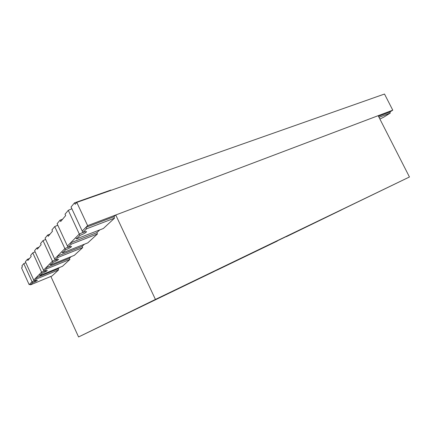 <?xml version="1.0" encoding="UTF-8"?>
<svg xmlns="http://www.w3.org/2000/svg" width="431" height="431" viewBox="0 0 431 431"><rect width="100%" height="100%" fill="white"/><g stroke="black" fill="none" stroke-linecap="round" stroke-linejoin="round"><path stroke-width="0.65" d="M357.854 201.918L374.636 193.81L357.854 201.918M135.587 309.366L214.132 271.482L135.582 309.356M174.431 290.37L128.993 312.523L174.431 290.37M78.577 336.961L409.45 176.985L155.424 299.437L78.577 336.961L50.869 276.438M186.709 284.433L267.058 245.751L186.709 284.433M217.197 270.027L277.295 241.053L217.197 270.027M286.367 236.662L341.697 209.805L286.351 236.63M321.914 219.357L273.874 242.464L321.892 219.32M216.017 270.549L270.523 244.113L216.017 270.549M30.245 284.228L29.168 284.67L32.045 281.766L34.097 280.856L32.045 281.766L30.046 283.787L30.526 284.843L52.054 275.948L58.578 269.914L36.339 279.029L34.227 281.141L33.737 280.058L41.591 272.123L43.919 271.094L41.591 272.123L39.329 274.407L39.841 275.528L62.5 266.283L69.87 259.467L46.429 268.944L44.032 271.341L43.509 270.189L52.442 261.164L55.103 259.985L52.442 261.164L49.861 263.772L50.411 264.963L74.321 255.351L82.714 247.583L57.932 257.447L55.195 260.184L54.629 258.956L64.887 248.595L67.953 247.238L64.887 248.595L61.913 251.596L62.506 252.878L87.805 242.874L97.454 233.952L71.18 244.205L68.012 247.367L57.097 223.721L60.065 220.16L60.679 221.496L65.668 215.575L65.033 214.212L68.287 210.317L79.293 234.044L75.84 237.529L76.476 238.909L103.338 228.511L114.538 218.145L113.881 216.745L115.75 214.994L155.424 299.437M58.578 269.914L58.083 268.842L59.521 267.5M69.87 259.467L69.343 258.325L71.18 256.612M82.714 247.583L82.154 246.365L84.487 244.188M97.454 233.952L96.846 232.648L99.814 229.874M115.75 214.994L378.17 115.68L409.45 176.985M379.021 117.345L390.308 113.041L383.779 117.151L379.883 119.042M390.308 113.041L389.791 112.038L392.765 110.158L87.612 225.645L82.229 231.075L71.05 207.004L74.52 202.85L75.188 204.289L76.788 202.392L87.612 225.645M378.499 116.322L389.791 112.038M57.932 257.447L57.361 256.197L54.629 258.956L45.066 238.133L47.636 235.051L48.207 236.29L52.512 231.183L51.925 229.912L54.721 226.566L65.485 249.899C69.143 248.369 71.153 247.238 71.514 246.516C71.271 246.284 70.102 246.57 68.012 247.367M46.429 268.944L45.896 267.78L43.509 270.189L34.588 250.68L36.834 247.987L37.368 249.15L41.123 244.695L40.573 243.51L43.008 240.595L53.002 262.377C56.375 260.949 58.233 259.925 58.568 259.295L55.195 260.184M36.339 279.029L35.838 277.936L33.737 280.058L25.381 261.709L27.363 259.333L27.859 260.426L31.161 256.51L30.649 255.394L32.783 252.841L42.114 273.259C45.25 271.923 46.974 270.98 47.286 270.431L44.032 271.341M71.18 244.205L70.56 242.863L67.403 246.053L79.293 234.044L82.871 232.449L79.293 234.044L79.945 235.445C83.932 233.796 86.125 232.546 86.523 231.695C86.265 231.42 85.052 231.689 82.892 232.498L82.229 231.075L85.92 227.352L86.593 228.796L82.892 232.498M71.864 208.755L68.287 210.317M74.52 202.85L110.864 190.066L110.993 190.346M57.792 225.23L54.721 226.566M60.065 220.16L62.57 219.25M45.67 239.447L43.008 240.595M47.636 235.051L49.996 234.168M35.116 251.833L32.783 252.841M36.834 247.987L39.065 247.135M29.168 284.67L21.55 267.91L22.38 266.929L21.9 265.873L23.786 263.616L32.535 282.833C35.461 281.578 37.071 280.705 37.362 280.22L34.227 281.141M25.844 262.727L23.786 263.616M27.363 259.333L29.47 258.514M361.113 102.276L381.176 95.208M76.788 202.392L384.5 94.039L392.765 110.158M30.526 284.843L32.535 282.833M58.083 268.842L35.838 277.936M39.841 275.528L42.114 273.259M69.343 258.325L45.896 267.78M50.411 264.963L53.002 262.377M82.154 246.365L57.361 256.197M62.506 252.878L65.485 249.899M96.846 232.648L70.56 242.863M76.476 238.909L79.945 235.445M113.881 216.745L85.92 227.352M114.538 218.145L86.593 228.796"/></g></svg>
